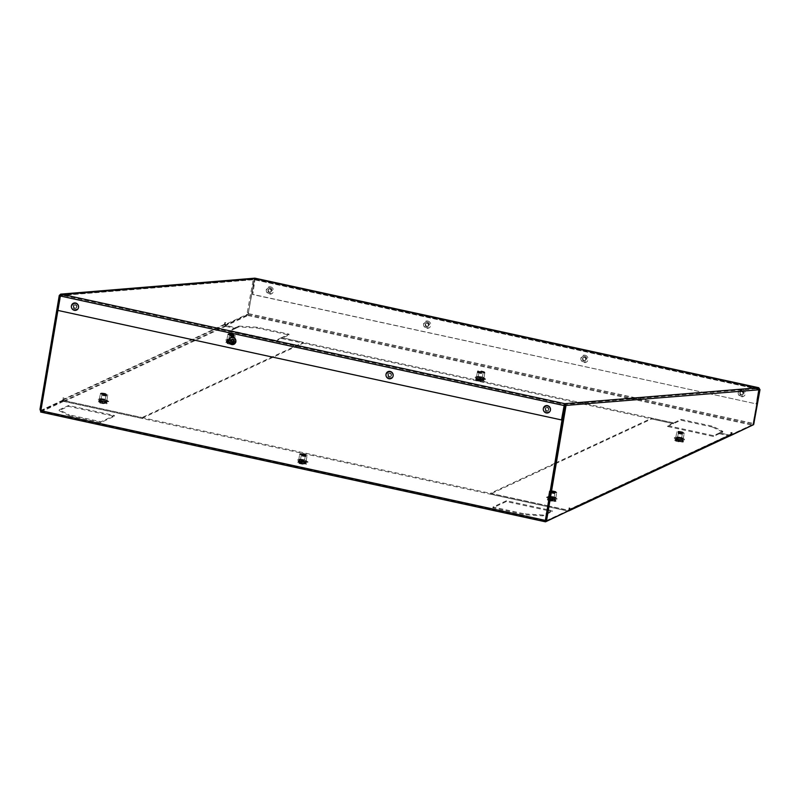 <?xml version="1.0" encoding="UTF-8"?>
<svg xmlns="http://www.w3.org/2000/svg" width="800" height="800" viewBox="0 0 800 800"><rect width="100%" height="100%" fill="white"/><g stroke="black" fill="none" stroke-linecap="round" stroke-linejoin="round"><path stroke-width="0.6" stroke-dasharray="4 3" d="M682.91 441.31A3.97 0.71 -170.4 0 1 678.54 441.1A3.97 0.71 -170.4 0 1 675.23 439.83A3.97 0.71 -170.4 0 1 675.39 439.67A3.97 0.71 -170.4 0 1 679.77 439.88A3.97 0.71 -170.4 0 1 683.07 441.15A3.97 0.71 -170.4 0 1 682.91 441.31M675.53 438.86A3.97 0.71 9.6 0 0 675.37 439.02A3.97 0.71 9.6 0 0 678.67 440.29A3.97 0.71 9.6 0 0 683.05 440.5A3.97 0.71 9.6 0 0 683.21 440.34A3.97 0.71 9.6 0 0 679.9 439.07A3.97 0.71 9.6 0 0 675.53 438.86M555.45 500.68A3.97 0.71 -170.4 0 1 551.07 500.48A3.97 0.71 -170.4 0 1 547.77 499.2A3.97 0.71 -170.4 0 1 547.92 499.05A3.97 0.71 -170.4 0 1 552.3 499.25A3.97 0.71 -170.4 0 1 555.6 500.53A3.97 0.71 -170.4 0 1 555.45 500.68M549.36 499.21A3.97 0.71 9.6 0 0 555.58 499.87A3.97 0.71 9.6 0 0 555.74 499.72A3.97 0.71 9.6 0 0 552.44 498.44A3.97 0.71 9.6 0 0 548.06 498.23A3.97 0.71 9.6 0 0 547.9 498.39A3.97 0.71 9.6 0 0 549.18 499.15M106.5 403.05A3.97 0.71 -170.4 0 1 102.12 402.84A3.97 0.71 -170.4 0 1 98.82 401.57A3.97 0.71 -170.4 0 1 98.98 401.41A3.97 0.71 -170.4 0 1 103.35 401.62A3.97 0.71 -170.4 0 1 106.66 402.89A3.97 0.71 -170.4 0 1 106.5 403.05M99.11 400.6A3.97 0.71 9.6 0 0 98.96 400.76A3.97 0.71 9.6 0 0 102.26 402.03A3.97 0.71 9.6 0 0 106.64 402.24A3.97 0.71 9.6 0 0 106.79 402.08A3.97 0.71 9.6 0 0 103.49 400.81A3.97 0.71 9.6 0 0 99.11 400.6M233.97 343.68A3.97 0.71 -170.4 0 1 229.59 343.47A3.97 0.71 -170.4 0 1 226.29 342.2A3.97 0.71 -170.4 0 1 226.44 342.04A3.97 0.71 -170.4 0 1 230.82 342.25A3.97 0.71 -170.4 0 1 234.12 343.52A3.97 0.71 -170.4 0 1 233.97 343.68M226.58 341.23A3.97 0.71 9.6 0 0 226.43 341.38A3.97 0.71 9.6 0 0 229.73 342.66A3.97 0.71 9.6 0 0 234.1 342.86A3.97 0.71 9.6 0 0 234.26 342.71A3.97 0.71 9.6 0 0 230.96 341.43A3.97 0.71 9.6 0 0 226.58 341.23M73.31 306.3A1.76 1.67 -115 0 0 75.71 308.26A1.76 1.67 -115 0 0 75.98 305.31A1.76 1.67 -115 0 0 73.31 306.3M73.54 306.2A1.76 1.67 -115 0 0 75.94 308.15A1.76 1.67 -115 0 0 76.22 305.21A1.76 1.67 -115 0 0 73.54 306.2A1.76 1.67 -115 0 0 75.94 308.15A1.76 1.67 -115 0 0 76.22 305.21A1.76 1.67 -115 0 0 73.54 306.2M230.61 340.51A1.76 1.67 -115 0 0 233.02 342.47A1.76 1.67 -115 0 0 233.29 339.52A1.76 1.67 -115 0 0 230.61 340.51M230.84 340.41A1.76 1.67 -115 0 0 233.25 342.36A1.76 1.67 -115 0 0 233.52 339.41A1.76 1.67 -115 0 0 230.84 340.41A1.76 1.67 -115 0 0 233.25 342.36A1.76 1.67 -115 0 0 233.52 339.41A1.76 1.67 -115 0 0 230.84 340.41M387.91 374.72A1.76 1.67 -115 0 0 390.32 376.68A1.76 1.67 -115 0 0 390.59 373.73A1.76 1.67 -115 0 0 387.91 374.72M388.15 374.61A1.76 1.67 -115 0 0 390.55 376.57A1.76 1.67 -115 0 0 390.82 373.62A1.76 1.67 -115 0 0 388.15 374.61A1.76 1.67 -115 0 0 390.55 376.57A1.76 1.67 -115 0 0 390.82 373.62A1.76 1.67 -115 0 0 388.15 374.61M545.22 408.93A1.76 1.67 -115 0 0 547.62 410.88A1.76 1.67 -115 0 0 547.89 407.94A1.76 1.67 -115 0 0 545.22 408.93M545.45 408.82A1.76 1.67 -115 0 0 547.85 410.78A1.76 1.67 -115 0 0 548.12 407.83A1.76 1.67 -115 0 0 545.45 408.82A1.76 1.67 -115 0 0 547.85 410.78A1.76 1.67 -115 0 0 548.12 407.83A1.76 1.67 -115 0 0 545.45 408.82M743.43 393.45A1.76 1.67 65 0 1 740.76 394.44A1.76 1.67 65 0 1 741.03 391.49A1.76 1.67 65 0 1 743.43 393.45M743.2 393.55A1.76 1.67 65 0 1 740.53 394.54A1.76 1.67 65 0 1 740.8 391.6A1.76 1.67 65 0 1 743.2 393.55A1.76 1.67 65 0 1 740.53 394.54A1.76 1.67 65 0 1 740.8 391.6A1.76 1.67 65 0 1 743.2 393.55M586.13 359.24A1.76 1.67 65 0 1 583.46 360.23A1.76 1.67 65 0 1 583.73 357.28A1.76 1.67 65 0 1 586.13 359.24M585.9 359.34A1.76 1.67 65 0 1 583.22 360.34A1.76 1.67 65 0 1 583.49 357.39A1.76 1.67 65 0 1 585.9 359.34A1.76 1.67 65 0 1 583.22 360.34A1.76 1.67 65 0 1 583.49 357.39A1.76 1.67 65 0 1 585.9 359.34M428.83 325.03A1.76 1.67 65 0 1 426.15 326.02A1.76 1.67 65 0 1 426.42 323.07A1.76 1.67 65 0 1 428.83 325.03M428.6 325.14A1.76 1.67 65 0 1 425.92 326.13A1.76 1.67 65 0 1 426.19 323.18A1.76 1.67 65 0 1 428.6 325.14A1.76 1.67 65 0 1 425.92 326.13A1.76 1.67 65 0 1 426.19 323.18A1.76 1.67 65 0 1 428.6 325.14M271.53 290.82A1.76 1.67 65 0 1 268.85 291.81A1.76 1.67 65 0 1 269.12 288.87A1.76 1.67 65 0 1 271.53 290.82M271.29 290.93A1.76 1.67 65 0 1 268.62 291.92A1.76 1.67 65 0 1 268.89 288.97A1.76 1.67 65 0 1 271.29 290.93A1.76 1.67 65 0 1 268.62 291.92A1.76 1.67 65 0 1 268.89 288.97A1.76 1.67 65 0 1 271.29 290.93M673.42 423.71L673.56 422.9L651.75 418.16L651.61 418.97L673.42 423.71L667.49 426.47L667.63 425.66L673.56 422.9M730.18 435.74A1.67 1.59 65 0 1 729.2 435.84L719.35 433.7L719.48 432.89L729.34 435.03L568.04 510.16L548.24 505.86M719.35 433.7L713.41 436.46L667.49 426.47M729.2 435.84L567.9 510.98L490.3 494.1L651.61 418.97M548.05 505.82L490.44 493.29L555.28 463.09M555.49 462.99L651.75 418.16M719.48 432.89L713.55 435.65L667.63 425.66M281.41 338.46L281.54 337.65L303.36 342.39L303.22 343.2L281.41 338.46L275.47 341.22L275.61 340.41L281.54 337.65M60.44 295.59L254.05 279.67L253.25 279.5L255.14 278.21L254.98 279.03L758.57 388.54L759.21 389.53L752.87 424.46L753.66 424.63M546.14 520.75L568.39 510.39L569.24 507.9L568.97 509.53L730.27 434.39L731.01 432.55L730.62 434.82L752.87 424.46M40.19 410.72L62.44 400.36L62.82 398.09L63.01 399.49A1.67 1.59 -115 0 0 64.32 401.46L141.92 418.34L142.05 417.53L303.36 342.39M59.26 295.45L253.25 279.5L246.92 314.43L247.71 314.6L225.46 324.97L225.85 322.69L225.11 324.53L63.8 399.67L63.61 398.26L63.23 400.53L40.5 410.79M63.8 399.67A0.84 0.8 -115 0 0 64.46 400.65L225.76 325.52L235.62 327.66L235.48 328.47L225.62 326.33A1.67 1.59 65 0 1 224.32 324.36L225.05 322.52L224.67 324.79L246.92 314.43M40.72 409.47L60.03 295.73M40.79 409.49L40.98 410.89M247.71 314.6L248.45 312.76L247.66 312.59M254.05 279.67L254.99 279.03L254.05 279.67L248.45 312.76M57.92 310.43L61.14 294.16M255.2 278.22L252.78 294.4L756.36 403.91L758.75 387.72M254.99 279.03L758.57 388.54L564.56 404.5L60.98 294.98L60.05 295.63L60.98 294.98L254.98 279.03L252.55 294.51L756.36 403.91M255.04 279.74L758.62 389.25L758.72 387.72M758.62 389.25L756.13 404.02M58.15 310.32L561.73 419.83M565.21 405.48L760 389.7M754.4 422.79L753.61 422.62M225.38 322.91L224.59 322.74M225.85 322.69L225.05 322.52M64.08 398.04L63.29 397.87M63.61 398.26L62.82 398.09M225.46 324.97L224.67 324.79M63.23 400.53L62.44 400.36M225.76 325.52A0.84 0.8 65 0 1 225.11 324.53M64.46 400.65L142.05 417.53M141.92 418.34L303.22 343.2M235.48 328.47L229.55 331.23L275.47 341.22M235.62 327.66L229.69 330.42L275.61 340.41M569.24 507.9L570.03 508.07M568.78 508.12L569.57 508.29M730.54 432.77L731.34 432.94M731.01 432.55L731.8 432.72M569.18 510.56L568.39 510.39M730.27 434.39A0.84 0.8 65 0 1 729.34 435.03M568.04 510.16A0.84 0.8 -115 0 0 568.97 509.53M567.9 510.98A1.67 1.59 -115 0 0 568.44 511M490.3 494.1L490.44 493.29M229.55 331.23L229.69 330.42M713.41 436.46L713.55 435.65M742.97 393.66A1.76 1.67 65 0 1 740.29 394.65A1.76 1.67 65 0 1 740.57 391.71A1.76 1.67 65 0 1 742.97 393.66M585.67 359.45A1.76 1.67 65 0 1 582.99 360.44A1.76 1.67 65 0 1 583.26 357.5A1.76 1.67 65 0 1 585.67 359.45M428.37 325.24A1.76 1.67 65 0 1 425.69 326.24A1.76 1.67 65 0 1 425.96 323.29A1.76 1.67 65 0 1 428.37 325.24M271.06 291.04A1.76 1.67 65 0 1 268.39 292.03A1.76 1.67 65 0 1 268.66 289.08A1.76 1.67 65 0 1 271.06 291.04M478.72 380.48A3.97 0.71 -170.4 0 1 475.91 379.3A3.97 0.71 -170.4 0 1 480.92 379.45A3.97 0.71 -170.4 0 1 483.74 380.63A3.97 0.71 -170.4 0 1 478.72 380.48M478.86 379.66A3.97 0.71 -170.4 0 1 476.04 378.49A3.97 0.71 -170.4 0 1 481.06 378.64A3.97 0.71 -170.4 0 1 483.88 379.81A3.97 0.71 -170.4 0 1 478.86 379.66M722.82 431.33L719.55 432.86L719.41 433.67L722.68 432.14L722.82 431.33L712.74 426.29L681.07 419.4L673.63 422.87L673.49 423.68L680.93 420.21L681.07 419.4M722.68 432.14L712.6 427.1L712.74 426.29M712.6 427.1L680.93 420.21M719.41 433.67L729.78 435.92M729.92 435.86L730.04 435.14L752.89 424.49L759.26 389.39L254.41 279.6L247.91 315.51L225.06 326.16L225.2 325.35L235.69 327.63L235.55 328.44L225.06 326.16M719.55 432.86L730.04 435.14M759.03 389.49L254.18 279.71L248.05 314.7L225.2 325.35M753.06 424.92L759.26 389.39M235.55 328.44L238.82 326.92L257.24 328.07L288.91 334.96L281.47 338.43L673.49 423.68M238.82 326.92L238.95 326.11L235.69 327.63M238.95 326.11L257.38 327.26L289.05 334.15L281.61 337.62L673.63 422.87M281.47 338.43L281.61 337.62M257.24 328.07L257.38 327.26M288.91 334.96L289.05 334.15M73.77 306.09A1.76 1.67 -115 0 0 76.18 308.04A1.76 1.67 -115 0 0 76.45 305.1A1.76 1.67 -115 0 0 73.77 306.09M231.07 340.3A1.76 1.67 -115 0 0 233.48 342.25A1.76 1.67 -115 0 0 233.75 339.31A1.76 1.67 -115 0 0 231.07 340.3M388.38 374.51A1.76 1.67 -115 0 0 390.78 376.46A1.76 1.67 -115 0 0 391.05 373.52A1.76 1.67 -115 0 0 388.38 374.51M545.68 408.72A1.76 1.67 -115 0 0 548.08 410.67A1.76 1.67 -115 0 0 548.36 407.72A1.76 1.67 -115 0 0 545.68 408.72M303.16 462.25A3.97 0.71 -170.4 0 1 305.98 463.42A3.97 0.71 -170.4 0 1 300.96 463.27A3.97 0.71 -170.4 0 1 298.15 462.1A3.97 0.71 -170.4 0 1 303.16 462.25M303.3 461.44A3.97 0.71 -170.4 0 1 306.12 462.61A3.97 0.71 -170.4 0 1 301.1 462.46A3.97 0.71 -170.4 0 1 298.28 461.29A3.97 0.71 -170.4 0 1 303.3 461.44M69.17 415.68L100.84 422.56L114.28 416.3L68.36 406.32L59.09 410.63L69.17 415.68L69.31 414.87L100.98 421.75L114.42 415.49L68.5 405.5L59.23 409.82L69.31 414.87M100.84 422.56L100.98 421.75M59.09 410.63L59.23 409.82M68.36 406.32L68.5 405.5M40.81 411.22L545.66 521.01L40.81 411.22L60.18 295.66M60.38 295.86L564.17 405.42L60.59 295.91M60.41 295.71L564.19 405.27M40.85 411.21L63.71 400.57L548.04 505.9M40.72 412.02L63.57 401.38L63.71 400.57M568.46 510.9L546.2 520.77M547.45 510.5L552.22 511.54L542.95 515.86L524.53 514.7L524.67 513.89L543.09 515.05L546.78 513.33M547.27 510.47L506.3 501.56L492.86 507.82L524.53 514.7M63.57 401.38L568.41 511.17M546.99 513.23L552.36 510.73L547.59 509.69M547.41 509.65L506.44 500.74L492.99 507.01L524.67 513.89M548.22 505.94L568.55 510.36M114.28 416.3L114.42 415.49M542.95 515.86L543.09 515.05M552.22 511.54L552.36 510.73M492.86 507.82L492.99 507.01M506.3 501.56L506.44 500.74M478.03 371.4A3.58 0.64 9.6 0 0 482.12 372.42A3.58 0.64 9.6 0 0 484.75 372.17A3.58 0.64 9.6 0 0 484.43 371.9A3.58 0.64 9.6 0 0 480.71 370.92A3.58 0.64 9.6 0 0 477.73 370.99A3.58 0.64 9.6 0 0 478.03 371.4M477.81 371.7A3.76 0.67 9.6 0 0 481.92 372.76A3.76 0.67 9.6 0 0 484.89 372.59A3.76 0.67 9.6 0 0 484.88 372.52A3.76 0.67 9.6 0 0 484.54 372.23A3.76 0.67 9.6 0 0 480.62 371.2A3.76 0.67 9.6 0 0 477.5 371.27A3.76 0.67 9.6 0 0 477.46 371.34A3.76 0.67 9.6 0 0 477.81 371.7M483.47 371.82L478.78 371.32L483.47 371.82M483 372.23L479.13 371.74L483 372.23M482.2 376.94L478.33 376.45L482.2 376.94M483.58 378.52A3.88 0.7 9.6 0 0 479.77 377.49A3.88 0.7 9.6 0 0 476.41 377.47A3.88 0.7 9.6 0 0 476.64 377.98A3.88 0.7 9.6 0 0 481.29 379.11A3.88 0.7 9.6 0 0 483.87 378.73A3.88 0.7 9.6 0 0 483.58 378.52M482.73 378.45A2.93 0.52 9.6 0 0 479.53 377.63A2.93 0.52 9.6 0 0 477.23 377.76A2.93 0.52 9.6 0 0 477.49 378.04A2.93 0.52 9.6 0 0 480.69 378.86A2.93 0.52 9.6 0 0 483 378.74A2.93 0.52 9.6 0 0 482.73 378.45M482.35 380.7A2.93 0.52 9.6 0 0 479.15 379.87A2.93 0.52 9.6 0 0 476.85 380A2.93 0.52 9.6 0 0 477.11 380.29A2.93 0.52 9.6 0 0 480.31 381.11A2.93 0.52 9.6 0 0 482.62 380.98A2.93 0.52 9.6 0 0 482.35 380.7M476.49 379.5A3.76 0.67 9.6 0 0 480.6 380.55A3.76 0.67 9.6 0 0 483.57 380.39A3.76 0.67 9.6 0 0 483.53 380.26A3.76 0.67 9.6 0 0 483.23 380.02A3.76 0.67 9.6 0 0 479.45 379.01A3.76 0.67 9.6 0 0 476.23 379.02A3.76 0.67 9.6 0 0 476.15 379.13A3.76 0.67 9.6 0 0 476.49 379.5M475.69 380.17A4.52 0.81 9.6 0 0 481.02 381.49A4.52 0.81 9.6 0 0 484.14 381.09A4.52 0.81 9.6 0 0 483.78 380.81A4.52 0.81 9.6 0 0 479.24 379.59A4.52 0.81 9.6 0 0 475.38 379.6A4.52 0.81 9.6 0 0 475.69 380.17M476.72 378.12A3.76 0.67 9.6 0 0 480.83 379.17A3.76 0.67 9.6 0 0 483.8 379.01A3.76 0.67 9.6 0 0 483.46 378.64A3.76 0.67 9.6 0 0 479.35 377.59A3.76 0.67 9.6 0 0 476.38 377.75A3.76 0.67 9.6 0 0 476.72 378.12M475.52 377.8A5.15 0.92 9.6 0 0 481.59 379.29A5.15 0.92 9.6 0 0 485.14 378.83A5.15 0.92 9.6 0 0 485.02 378.71A5.15 0.92 9.6 0 0 484.73 378.52A5.15 0.92 9.6 0 0 479.86 377.18A5.15 0.92 9.6 0 0 475.32 377.07A5.15 0.92 9.6 0 0 475.17 377.15A5.15 0.92 9.6 0 0 475.52 377.8M476.9 377.06A3.76 0.67 9.6 0 0 481.01 378.12A3.76 0.67 9.6 0 0 483.98 377.95A3.76 0.67 9.6 0 0 483.85 377.73A3.76 0.67 9.6 0 0 483.64 377.59A3.76 0.67 9.6 0 0 480.07 376.61A3.76 0.67 9.6 0 0 476.75 376.53A3.76 0.67 9.6 0 0 476.56 376.7A3.76 0.67 9.6 0 0 476.9 377.06M477.66 372.55A3.76 0.67 9.6 0 0 481.77 373.61A3.76 0.67 9.6 0 0 484.74 373.44A3.76 0.67 9.6 0 0 484.63 373.24A3.76 0.67 9.6 0 0 484.4 373.08A3.76 0.67 9.6 0 0 480.8 372.09A3.76 0.67 9.6 0 0 477.49 372.03A3.76 0.67 9.6 0 0 477.32 372.19A3.76 0.67 9.6 0 0 477.66 372.55M477.85 372.44A3.58 0.64 9.6 0 0 481.27 373.38A3.58 0.64 9.6 0 0 484.41 373.44A3.58 0.64 9.6 0 0 484.47 373.09A3.58 0.64 9.6 0 0 484.25 372.94A3.58 0.64 9.6 0 0 480.83 372.01A3.58 0.64 9.6 0 0 477.69 371.95A3.58 0.64 9.6 0 0 477.63 372.29A3.58 0.64 9.6 0 0 477.85 372.44M477.7 372.31A3.76 0.67 9.6 0 0 481.31 373.29A3.76 0.67 9.6 0 0 484.61 373.36A3.76 0.67 9.6 0 0 484.78 373.2A3.76 0.67 9.6 0 0 484.44 372.84A3.76 0.67 9.6 0 0 480.33 371.78A3.76 0.67 9.6 0 0 477.36 371.94A3.76 0.67 9.6 0 0 477.47 372.15A3.76 0.67 9.6 0 0 477.7 372.31M270 287.78A2.93 2.79 65 0 1 272.29 291.22A2.93 2.79 65 0 1 269.04 293.46A2.93 2.79 65 0 1 266.74 290.02A2.93 2.79 65 0 1 270 287.78M270.48 286.81A3.76 3.58 65 0 1 273.43 291.23A3.76 3.58 65 0 1 269.25 294.11A3.76 3.58 65 0 1 266.3 289.68A3.76 3.58 65 0 1 270.48 286.81M271.1 290.96A1.67 1.59 -115 0 0 268.81 289.1A1.67 1.59 -115 0 0 268.55 291.91A1.67 1.59 -115 0 0 271.1 290.96M268.28 290.11A1.67 1.59 65 0 1 270.83 289.17A1.67 1.59 65 0 1 270.57 291.97A1.67 1.59 65 0 1 268.28 290.11M427.3 321.99A2.93 2.79 65 0 1 429.59 325.43A2.93 2.79 65 0 1 426.34 327.67A2.93 2.79 65 0 1 424.05 324.23A2.93 2.79 65 0 1 427.3 321.99M427.78 321.02A3.76 3.58 65 0 1 430.73 325.44A3.76 3.58 65 0 1 426.55 328.32A3.76 3.58 65 0 1 423.6 323.89A3.76 3.58 65 0 1 427.78 321.02M428.4 325.17A1.67 1.59 -115 0 0 426.11 323.31A1.67 1.59 -115 0 0 425.85 326.12A1.67 1.59 -115 0 0 428.4 325.17M425.58 324.32A1.67 1.59 65 0 1 428.13 323.38A1.67 1.59 65 0 1 427.87 326.18A1.67 1.59 65 0 1 425.58 324.32M584.6 356.2A2.93 2.79 65 0 1 586.89 359.64A2.93 2.79 65 0 1 583.64 361.88A2.93 2.79 65 0 1 581.35 358.43A2.93 2.79 65 0 1 584.6 356.2M585.09 355.22A3.76 3.58 65 0 1 588.03 359.65A3.76 3.58 65 0 1 583.85 362.53A3.76 3.58 65 0 1 580.91 358.1A3.76 3.58 65 0 1 585.09 355.22M585.7 359.38A1.67 1.59 -115 0 0 583.41 357.52A1.67 1.59 -115 0 0 583.16 360.33A1.67 1.59 -115 0 0 585.7 359.38M582.88 358.53A1.67 1.59 65 0 1 585.43 357.59A1.67 1.59 65 0 1 585.17 360.39A1.67 1.59 65 0 1 582.88 358.53M741.9 390.41A2.93 2.79 65 0 1 744.19 393.85A2.93 2.79 65 0 1 740.94 396.09A2.93 2.79 65 0 1 738.65 392.64A2.93 2.79 65 0 1 741.9 390.41M742.39 389.43A3.76 3.58 65 0 1 745.33 393.86A3.76 3.58 65 0 1 741.15 396.73A3.76 3.58 65 0 1 738.21 392.31A3.76 3.58 65 0 1 742.39 389.43M743.01 393.59A1.67 1.59 -115 0 0 740.72 391.73A1.67 1.59 -115 0 0 740.46 394.53A1.67 1.59 -115 0 0 743.01 393.59M740.19 392.74A1.67 1.59 65 0 1 742.74 391.8A1.67 1.59 65 0 1 742.48 394.6A1.67 1.59 65 0 1 740.19 392.74M75.8 303.66A2.93 2.79 -115 0 0 72.55 305.9A2.93 2.79 -115 0 0 74.84 309.34A2.93 2.79 -115 0 0 78.09 307.11A2.93 2.79 -115 0 0 75.8 303.66M73.74 306.16A1.67 1.59 65 0 1 76.28 305.22A1.67 1.59 65 0 1 76.03 308.02A1.67 1.59 65 0 1 73.74 306.16M76.56 307.01A1.67 1.59 -115 0 0 74.27 305.15A1.67 1.59 -115 0 0 74.01 307.95A1.67 1.59 -115 0 0 76.56 307.01M233.1 337.87A2.93 2.79 -115 0 0 229.85 340.11A2.93 2.79 -115 0 0 232.14 343.55A2.93 2.79 -115 0 0 235.39 341.32A2.93 2.79 -115 0 0 233.1 337.87M231.04 340.37A1.67 1.59 65 0 1 233.59 339.42A1.67 1.59 65 0 1 233.33 342.23A1.67 1.59 65 0 1 231.04 340.37M233.86 341.22A1.67 1.59 -115 0 0 231.57 339.36A1.67 1.59 -115 0 0 231.31 342.16A1.67 1.59 -115 0 0 233.86 341.22M390.4 372.08A2.93 2.79 -115 0 0 387.15 374.32A2.93 2.79 -115 0 0 389.44 377.76A2.93 2.79 -115 0 0 392.7 375.52A2.93 2.79 -115 0 0 390.4 372.08M388.34 374.58A1.67 1.59 65 0 1 390.89 373.63A1.67 1.59 65 0 1 390.63 376.44A1.67 1.59 65 0 1 388.34 374.58M391.16 375.43A1.67 1.59 -115 0 0 388.87 373.57A1.67 1.59 -115 0 0 388.61 376.37A1.67 1.59 -115 0 0 391.16 375.43M547.71 406.29A2.93 2.79 -115 0 0 544.46 408.53A2.93 2.79 -115 0 0 546.75 411.97A2.93 2.79 -115 0 0 550 409.73A2.93 2.79 -115 0 0 547.71 406.29M545.64 408.79A1.67 1.59 65 0 1 548.19 407.84A1.67 1.59 65 0 1 547.93 410.65A1.67 1.59 65 0 1 545.64 408.79M548.46 409.64A1.67 1.59 -115 0 0 546.17 407.78A1.67 1.59 -115 0 0 545.91 410.58A1.67 1.59 -115 0 0 548.46 409.64M304.02 453.9A3.58 0.64 9.6 0 0 299.97 453.79A3.58 0.64 9.6 0 0 302.91 455A3.58 0.64 9.6 0 0 306.99 454.97A3.58 0.64 9.6 0 0 304.02 453.9M304 454.18A3.76 0.67 9.6 0 0 299.74 454.07A3.76 0.67 9.6 0 0 299.71 454.13A3.76 0.67 9.6 0 0 302.83 455.34A3.76 0.67 9.6 0 0 307.13 455.39A3.76 0.67 9.6 0 0 307.12 455.32A3.76 0.67 9.6 0 0 304 454.18M303.08 454.83L305.89 454.94L303.86 454.06L301.02 454.12L303.08 454.83M303.08 455.2L305.42 455.23L303.71 454.57L301.37 454.54L303.08 455.2M302.28 459.91L304.63 459.94L300.63 459.18L302.28 459.91M301.75 461.64A3.88 0.7 9.6 0 0 306.11 461.53A3.88 0.7 9.6 0 0 302.96 460.45A3.88 0.7 9.6 0 0 298.65 460.27A3.88 0.7 9.6 0 0 301.75 461.64M301.9 461.5A2.93 0.52 9.6 0 0 305.24 461.54A2.93 0.52 9.6 0 0 302.81 460.6A2.93 0.52 9.6 0 0 299.47 460.56A2.93 0.52 9.6 0 0 301.9 461.5M301.52 463.74A2.93 0.52 9.6 0 0 304.86 463.78A2.93 0.52 9.6 0 0 302.43 462.84A2.93 0.52 9.6 0 0 299.09 462.8A2.93 0.52 9.6 0 0 301.52 463.74M302.68 461.98A3.76 0.67 9.6 0 0 298.47 461.82A3.76 0.67 9.6 0 0 298.39 461.93A3.76 0.67 9.6 0 0 301.51 463.14A3.76 0.67 9.6 0 0 305.81 463.19A3.76 0.67 9.6 0 0 305.77 463.05A3.76 0.67 9.6 0 0 302.68 461.98M302.68 462.59A4.52 0.81 9.6 0 0 297.62 462.4A4.52 0.81 9.6 0 0 301.27 463.98A4.52 0.81 9.6 0 0 306.38 463.88A4.52 0.81 9.6 0 0 302.68 462.59M302.92 460.6A3.76 0.67 9.6 0 0 298.62 460.55A3.76 0.67 9.6 0 0 301.75 461.76A3.76 0.67 9.6 0 0 306.04 461.81A3.76 0.67 9.6 0 0 302.92 460.6M303.17 460.16A5.15 0.92 9.6 0 0 297.57 459.87A5.15 0.92 9.6 0 0 297.41 459.94A5.15 0.92 9.6 0 0 301.57 461.75A5.15 0.92 9.6 0 0 307.39 461.63A5.15 0.92 9.6 0 0 307.26 461.51A5.15 0.92 9.6 0 0 303.17 460.16M303.09 459.55A3.76 0.67 9.6 0 0 299 459.33A3.76 0.67 9.6 0 0 298.8 459.5A3.76 0.67 9.6 0 0 301.92 460.7A3.76 0.67 9.6 0 0 306.22 460.75A3.76 0.67 9.6 0 0 306.09 460.53A3.76 0.67 9.6 0 0 303.09 459.55M303.86 455.03A3.76 0.67 9.6 0 0 299.73 454.83A3.76 0.67 9.6 0 0 299.56 454.99A3.76 0.67 9.6 0 0 302.69 456.19A3.76 0.67 9.6 0 0 306.98 456.24A3.76 0.67 9.6 0 0 306.87 456.04A3.76 0.67 9.6 0 0 303.86 455.03M303.85 454.94A3.58 0.64 9.6 0 0 299.93 454.75A3.58 0.64 9.6 0 0 299.87 455.09A3.58 0.64 9.6 0 0 302.74 456.04A3.58 0.64 9.6 0 0 306.65 456.24A3.58 0.64 9.6 0 0 306.71 455.89A3.58 0.64 9.6 0 0 303.85 454.94M303.9 454.79A3.76 0.67 9.6 0 0 299.6 454.74A3.76 0.67 9.6 0 0 299.71 454.95A3.76 0.67 9.6 0 0 302.73 455.95A3.76 0.67 9.6 0 0 306.85 456.16A3.76 0.67 9.6 0 0 307.02 456A3.76 0.67 9.6 0 0 303.9 454.79M232.17 333.99A3.58 0.64 9.6 0 0 228.12 333.88A3.58 0.64 9.6 0 0 231.06 335.09A3.58 0.64 9.6 0 0 235.13 335.07A3.58 0.64 9.6 0 0 232.17 333.99M232.14 334.28A3.76 0.67 9.6 0 0 227.88 334.16A3.76 0.67 9.6 0 0 227.85 334.23A3.76 0.67 9.6 0 0 230.97 335.44A3.76 0.67 9.6 0 0 235.27 335.49A3.76 0.67 9.6 0 0 235.26 335.41A3.76 0.67 9.6 0 0 232.14 334.28M231.22 334.93L234.03 335.03L232 334.16L229.17 334.21L231.22 334.93M231.22 335.3L233.57 335.32L229.51 334.64L231.22 335.3M230.42 340.01L232.77 340.04L228.78 339.28L230.42 340.01M229.89 341.74A3.88 0.7 9.6 0 0 234.25 341.62A3.88 0.7 9.6 0 0 231.1 340.55A3.88 0.7 9.6 0 0 226.79 340.36A3.88 0.7 9.6 0 0 229.89 341.74M230.04 341.6A2.93 0.52 9.6 0 0 233.38 341.63A2.93 0.52 9.6 0 0 230.95 340.69A2.93 0.52 9.6 0 0 227.61 340.66A2.93 0.52 9.6 0 0 230.04 341.6M229.66 343.84A2.93 0.52 9.6 0 0 233 343.87A2.93 0.52 9.6 0 0 230.57 342.93A2.93 0.52 9.6 0 0 227.23 342.9A2.93 0.52 9.6 0 0 229.66 343.84M230.82 342.08A3.76 0.67 9.6 0 0 226.61 341.92A3.76 0.67 9.6 0 0 226.53 342.03A3.76 0.67 9.6 0 0 229.66 343.24A3.76 0.67 9.6 0 0 233.95 343.28A3.76 0.67 9.6 0 0 233.91 343.15A3.76 0.67 9.6 0 0 230.82 342.08M230.82 342.69A4.52 0.81 9.6 0 0 225.76 342.5A4.52 0.81 9.6 0 0 229.42 344.08A4.52 0.81 9.6 0 0 234.52 343.98A4.52 0.81 9.6 0 0 230.82 342.69M231.06 340.7A3.76 0.67 9.6 0 0 226.76 340.65A3.76 0.67 9.6 0 0 229.89 341.86A3.76 0.67 9.6 0 0 234.18 341.9A3.76 0.67 9.6 0 0 231.06 340.7M231.31 340.26A5.15 0.92 9.6 0 0 225.71 339.96A5.15 0.92 9.6 0 0 225.55 340.04A5.15 0.92 9.6 0 0 229.71 341.84A5.15 0.92 9.6 0 0 235.53 341.73A5.15 0.92 9.6 0 0 235.41 341.6A5.15 0.92 9.6 0 0 231.31 340.26M231.24 339.64A3.76 0.67 9.6 0 0 227.14 339.43A3.76 0.67 9.6 0 0 226.94 339.59A3.76 0.67 9.6 0 0 230.07 340.8A3.76 0.67 9.6 0 0 234.36 340.85A3.76 0.67 9.6 0 0 234.23 340.63A3.76 0.67 9.6 0 0 231.24 339.64M232 335.13A3.76 0.67 9.6 0 0 227.88 334.93A3.76 0.67 9.6 0 0 227.7 335.08A3.76 0.67 9.6 0 0 230.83 336.29A3.76 0.67 9.6 0 0 235.13 336.34A3.76 0.67 9.6 0 0 235.02 336.13A3.76 0.67 9.6 0 0 232 335.13M231.99 335.04A3.58 0.64 9.6 0 0 228.07 334.84A3.58 0.64 9.6 0 0 228.01 335.19A3.58 0.64 9.6 0 0 230.88 336.14A3.58 0.64 9.6 0 0 234.8 336.34A3.58 0.64 9.6 0 0 234.86 335.99A3.58 0.64 9.6 0 0 231.99 335.04M232.04 334.89A3.76 0.67 9.6 0 0 227.74 334.84A3.76 0.67 9.6 0 0 227.86 335.05A3.76 0.67 9.6 0 0 230.87 336.05A3.76 0.67 9.6 0 0 234.99 336.25A3.76 0.67 9.6 0 0 235.17 336.1A3.76 0.67 9.6 0 0 232.04 334.89M104.7 393.36A3.58 0.64 9.6 0 0 100.65 393.26A3.58 0.64 9.6 0 0 103.59 394.47A3.58 0.64 9.6 0 0 107.66 394.44A3.58 0.64 9.6 0 0 104.7 393.36M104.68 393.65A3.76 0.67 9.6 0 0 100.41 393.54A3.76 0.67 9.6 0 0 100.38 393.6A3.76 0.67 9.6 0 0 103.51 394.81A3.76 0.67 9.6 0 0 107.8 394.86A3.76 0.67 9.6 0 0 107.79 394.79A3.76 0.67 9.6 0 0 104.68 393.65M103.76 394.3L106.56 394.41L104.53 393.53L101.7 393.59L103.76 394.3M103.75 394.67L106.1 394.7L102.04 394.01L103.75 394.67M102.95 399.38L105.3 399.41L101.31 398.65L102.95 399.38M102.43 401.11A3.88 0.7 9.6 0 0 106.78 401A3.88 0.7 9.6 0 0 103.63 399.92A3.88 0.7 9.6 0 0 99.33 399.73A3.88 0.7 9.6 0 0 102.43 401.11M102.57 400.97A2.93 0.52 9.6 0 0 105.91 401.01A2.93 0.52 9.6 0 0 103.48 400.07A2.93 0.52 9.6 0 0 100.14 400.03A2.93 0.52 9.6 0 0 102.57 400.97M102.19 403.21A2.93 0.52 9.6 0 0 105.54 403.25A2.93 0.52 9.6 0 0 103.1 402.31A2.93 0.52 9.6 0 0 99.76 402.27A2.93 0.52 9.6 0 0 102.19 403.21M103.36 401.45A3.76 0.67 9.6 0 0 99.14 401.29A3.76 0.67 9.6 0 0 99.06 401.4A3.76 0.67 9.6 0 0 102.19 402.61A3.76 0.67 9.6 0 0 106.48 402.66A3.76 0.67 9.6 0 0 106.44 402.52A3.76 0.67 9.6 0 0 103.36 401.45M103.35 402.06A4.52 0.81 9.6 0 0 98.3 401.87A4.52 0.81 9.6 0 0 101.95 403.45A4.52 0.81 9.6 0 0 107.05 403.35A4.52 0.81 9.6 0 0 103.35 402.06M103.59 400.07A3.76 0.67 9.6 0 0 99.3 400.02A3.76 0.67 9.6 0 0 102.42 401.23A3.76 0.67 9.6 0 0 106.72 401.28A3.76 0.67 9.6 0 0 103.59 400.07M103.84 399.63A5.15 0.92 9.6 0 0 98.24 399.34A5.15 0.92 9.6 0 0 98.08 399.41A5.15 0.92 9.6 0 0 102.24 401.22A5.15 0.92 9.6 0 0 108.06 401.1A5.15 0.92 9.6 0 0 107.94 400.98A5.15 0.92 9.6 0 0 103.84 399.63M103.77 399.01A3.76 0.67 9.6 0 0 99.67 398.8A3.76 0.67 9.6 0 0 99.47 398.97A3.76 0.67 9.6 0 0 102.6 400.17A3.76 0.67 9.6 0 0 106.9 400.22A3.76 0.67 9.6 0 0 106.76 400A3.76 0.67 9.6 0 0 103.77 399.01M104.53 394.5A3.76 0.67 9.6 0 0 100.41 394.3A3.76 0.67 9.6 0 0 100.24 394.46A3.76 0.67 9.6 0 0 103.36 395.66A3.76 0.67 9.6 0 0 107.66 395.71A3.76 0.67 9.6 0 0 107.55 395.51A3.76 0.67 9.6 0 0 104.53 394.5M104.52 394.41A3.58 0.64 9.6 0 0 100.61 394.22A3.58 0.64 9.6 0 0 100.55 394.56A3.58 0.64 9.6 0 0 103.41 395.51A3.58 0.64 9.6 0 0 107.33 395.71A3.58 0.64 9.6 0 0 107.39 395.36A3.58 0.64 9.6 0 0 104.52 394.41M104.57 394.26A3.76 0.67 9.6 0 0 100.28 394.21A3.76 0.67 9.6 0 0 100.39 394.42A3.76 0.67 9.6 0 0 103.4 395.42A3.76 0.67 9.6 0 0 107.53 395.63A3.76 0.67 9.6 0 0 107.7 395.47A3.76 0.67 9.6 0 0 104.57 394.26M550.64 491.62A3.58 0.64 9.6 0 0 551.68 491.91A3.58 0.64 9.6 0 0 556.61 492.07A3.58 0.64 9.6 0 0 554.5 491.18A3.58 0.64 9.6 0 0 550.8 490.68M550.62 490.68A3.58 0.64 9.6 0 0 549.6 490.89A3.58 0.64 9.6 0 0 550.47 491.55M550.58 491.98A3.76 0.67 9.6 0 0 551.55 492.25A3.76 0.67 9.6 0 0 556.75 492.49A3.76 0.67 9.6 0 0 556.74 492.42A3.76 0.67 9.6 0 0 554.52 491.48A3.76 0.67 9.6 0 0 549.36 491.17A3.76 0.67 9.6 0 0 549.33 491.24A3.76 0.67 9.6 0 0 550.41 491.92M550.7 491.28L555.51 492.04L550.75 491.02M552.21 492.2L555.04 492.33L550.99 491.64L552.21 492.2M551.41 496.91L554.25 497.04L550.26 496.28L551.41 496.91M550.44 498.55A3.88 0.7 9.6 0 0 554.37 499.09A3.88 0.7 9.6 0 0 555.73 498.63A3.88 0.7 9.6 0 0 553.5 497.75A3.88 0.7 9.6 0 0 548.27 497.37A3.88 0.7 9.6 0 0 550.44 498.55M550.82 498.45A2.93 0.52 9.6 0 0 554.86 498.64A2.93 0.52 9.6 0 0 553.13 497.85A2.93 0.52 9.6 0 0 549.09 497.66A2.93 0.52 9.6 0 0 550.82 498.45M550.44 500.69A2.93 0.52 9.6 0 0 554.48 500.88A2.93 0.52 9.6 0 0 552.75 500.09A2.93 0.52 9.6 0 0 548.71 499.9A2.93 0.52 9.6 0 0 550.44 500.69M553.2 499.28A3.76 0.67 9.6 0 0 548.09 498.92A3.76 0.67 9.6 0 0 548.01 499.03A3.76 0.67 9.6 0 0 550.23 500.05A3.76 0.67 9.6 0 0 555.43 500.29A3.76 0.67 9.6 0 0 555.39 500.16A3.76 0.67 9.6 0 0 553.2 499.28M553.38 499.93A4.52 0.81 9.6 0 0 547.24 499.51A4.52 0.81 9.6 0 0 549.81 500.85A4.52 0.81 9.6 0 0 554.31 501.49A4.52 0.81 9.6 0 0 556 500.99A4.52 0.81 9.6 0 0 553.38 499.93M553.44 497.9A3.76 0.67 9.6 0 0 548.24 497.65A3.76 0.67 9.6 0 0 550.47 498.67A3.76 0.67 9.6 0 0 555.66 498.91A3.76 0.67 9.6 0 0 553.44 497.9M549.49 498.46A5.15 0.92 9.6 0 0 549.96 498.58A5.15 0.92 9.6 0 0 555.09 499.3A5.15 0.92 9.6 0 0 557.01 498.73A5.15 0.92 9.6 0 0 556.88 498.61A5.15 0.92 9.6 0 0 554.02 497.53A5.15 0.92 9.6 0 0 547.19 496.97A5.15 0.92 9.6 0 0 547.03 497.05A5.15 0.92 9.6 0 0 549.31 498.41M549.68 497.34A3.76 0.67 9.6 0 0 550.65 497.61A3.76 0.67 9.6 0 0 555.84 497.85A3.76 0.67 9.6 0 0 555.71 497.63A3.76 0.67 9.6 0 0 553.61 496.84A3.76 0.67 9.6 0 0 548.62 496.43A3.76 0.67 9.6 0 0 548.42 496.6A3.76 0.67 9.6 0 0 549.5 497.28M550.44 492.83A3.76 0.67 9.6 0 0 551.41 493.1A3.76 0.67 9.6 0 0 556.6 493.34A3.76 0.67 9.6 0 0 556.49 493.14A3.76 0.67 9.6 0 0 554.38 492.33A3.76 0.67 9.6 0 0 549.35 491.93A3.76 0.67 9.6 0 0 549.18 492.09A3.76 0.67 9.6 0 0 550.26 492.77M550.47 492.66A3.58 0.64 9.6 0 0 551.5 492.96A3.58 0.64 9.6 0 0 556.28 493.34A3.58 0.64 9.6 0 0 556.33 493A3.58 0.64 9.6 0 0 554.32 492.23A3.58 0.64 9.6 0 0 549.55 491.85A3.58 0.64 9.6 0 0 549.49 492.19A3.58 0.64 9.6 0 0 550.29 492.6M550.48 492.59A3.76 0.67 9.6 0 0 551.45 492.86A3.76 0.67 9.6 0 0 556.47 493.26A3.76 0.67 9.6 0 0 556.64 493.1A3.76 0.67 9.6 0 0 554.42 492.09A3.76 0.67 9.6 0 0 549.22 491.85A3.76 0.67 9.6 0 0 549.33 492.05A3.76 0.67 9.6 0 0 550.3 492.53M681.97 431.81A3.58 0.64 9.6 0 0 677.06 431.52A3.58 0.64 9.6 0 0 679.15 432.54A3.58 0.64 9.6 0 0 684.07 432.7A3.58 0.64 9.6 0 0 681.97 431.81M681.99 432.11A3.76 0.67 9.6 0 0 676.83 431.8A3.76 0.67 9.6 0 0 676.79 431.86A3.76 0.67 9.6 0 0 679.02 432.88A3.76 0.67 9.6 0 0 684.22 433.12A3.76 0.67 9.6 0 0 684.21 433.05A3.76 0.67 9.6 0 0 681.99 432.11M679.57 432.43L682.98 432.67L681.55 431.92L678.11 431.84L679.57 432.43M679.67 432.82L682.51 432.96L679.67 432.82M678.88 437.53L681.71 437.67L677.72 436.91L678.88 437.53M677.91 439.17A3.88 0.7 9.6 0 0 681.84 439.72A3.88 0.7 9.6 0 0 683.2 439.26A3.88 0.7 9.6 0 0 680.97 438.38A3.88 0.7 9.6 0 0 675.74 437.99A3.88 0.7 9.6 0 0 677.91 439.17M678.29 439.08A2.93 0.52 9.6 0 0 682.33 439.27A2.93 0.52 9.6 0 0 680.6 438.48A2.93 0.52 9.6 0 0 676.56 438.29A2.93 0.52 9.6 0 0 678.29 439.08M677.91 441.32A2.93 0.52 9.6 0 0 681.95 441.51A2.93 0.52 9.6 0 0 680.22 440.72A2.93 0.52 9.6 0 0 676.18 440.53A2.93 0.52 9.6 0 0 677.91 441.32M680.67 439.9A3.76 0.67 9.6 0 0 675.56 439.55A3.76 0.67 9.6 0 0 675.47 439.66A3.76 0.67 9.6 0 0 677.7 440.67A3.76 0.67 9.6 0 0 682.9 440.92A3.76 0.67 9.6 0 0 682.86 440.78A3.76 0.67 9.6 0 0 680.67 439.9M680.84 440.56A4.52 0.81 9.6 0 0 674.71 440.13A4.52 0.81 9.6 0 0 677.28 441.48A4.52 0.81 9.6 0 0 681.78 442.11A4.52 0.81 9.6 0 0 683.47 441.61A4.52 0.81 9.6 0 0 680.84 440.56M680.9 438.52A3.76 0.67 9.6 0 0 675.71 438.28A3.76 0.67 9.6 0 0 677.93 439.29A3.76 0.67 9.6 0 0 683.13 439.54A3.76 0.67 9.6 0 0 680.9 438.52M681.49 438.16A5.15 0.92 9.6 0 0 674.65 437.6A5.15 0.92 9.6 0 0 674.5 437.67A5.15 0.92 9.6 0 0 677.43 439.21A5.15 0.92 9.6 0 0 682.55 439.93A5.15 0.92 9.6 0 0 684.47 439.36A5.15 0.92 9.6 0 0 684.35 439.24A5.15 0.92 9.6 0 0 681.49 438.16M681.08 437.47A3.76 0.67 9.6 0 0 676.08 437.06A3.76 0.67 9.6 0 0 675.89 437.23A3.76 0.67 9.6 0 0 678.11 438.24A3.76 0.67 9.6 0 0 683.31 438.48A3.76 0.67 9.6 0 0 683.18 438.26A3.76 0.67 9.6 0 0 681.08 437.47M681.84 432.96A3.76 0.67 9.6 0 0 676.82 432.56A3.76 0.67 9.6 0 0 676.65 432.72A3.76 0.67 9.6 0 0 678.88 433.73A3.76 0.67 9.6 0 0 684.07 433.97A3.76 0.67 9.6 0 0 683.96 433.77A3.76 0.67 9.6 0 0 681.84 432.96M681.79 432.86A3.58 0.64 9.6 0 0 677.02 432.48A3.58 0.64 9.6 0 0 676.96 432.82A3.58 0.64 9.6 0 0 678.97 433.59A3.58 0.64 9.6 0 0 683.74 433.97A3.58 0.64 9.6 0 0 683.8 433.62A3.58 0.64 9.6 0 0 681.79 432.86M681.89 432.72A3.76 0.67 9.6 0 0 676.69 432.47A3.76 0.67 9.6 0 0 676.8 432.68A3.76 0.67 9.6 0 0 678.92 433.48A3.76 0.67 9.6 0 0 683.94 433.89A3.76 0.67 9.6 0 0 684.11 433.73A3.76 0.67 9.6 0 0 681.89 432.72M224.32 324.36L63.01 399.49M255.28 279.63L758.86 389.14M64.32 401.46L225.62 326.33M248.42 313.78L753.26 423.57M248.65 313.68L753.49 423.47M247.91 315.51L752.76 425.3M248.05 314.7L752.89 424.49M545.61 520.3L40.76 410.51M475.57 378.03A5.05 0.91 9.6 0 0 482.18 379.56A5.05 0.91 9.6 0 0 484.61 378.74A5.05 0.91 9.6 0 0 478 377.21A5.05 0.91 9.6 0 0 475.57 378.03M303.12 460.4A5.05 0.91 9.6 0 0 297.41 460.23A5.05 0.91 9.6 0 0 301.55 461.96A5.05 0.91 9.6 0 0 307.25 462.13A5.05 0.91 9.6 0 0 303.12 460.4M231.26 340.5A5.05 0.91 9.6 0 0 225.55 340.33A5.05 0.91 9.6 0 0 229.69 342.05A5.05 0.91 9.6 0 0 235.39 342.23A5.05 0.91 9.6 0 0 231.26 340.5M103.79 399.87A5.05 0.91 9.6 0 0 98.09 399.7A5.05 0.91 9.6 0 0 102.22 401.43A5.05 0.91 9.6 0 0 107.92 401.6A5.05 0.91 9.6 0 0 103.79 399.87M547.03 497.05C545.88 497.19 546.85 497.78 549.95 498.8L549.45 498.67A5.05 0.91 9.6 0 0 549.96 498.8A5.05 0.91 9.6 0 0 556.52 499.4A5.05 0.91 9.6 0 0 553.94 497.77A5.05 0.91 9.6 0 0 547.56 497.13A5.05 0.91 9.6 0 0 549.27 498.62M681.41 438.39A5.05 0.91 9.6 0 0 674.85 437.8A5.05 0.91 9.6 0 0 677.43 439.42A5.05 0.91 9.6 0 0 683.98 440.02A5.05 0.91 9.6 0 0 681.41 438.39M675.37 439.02L675.23 439.83M547.9 498.39L547.77 499.2M98.96 400.76L98.82 401.57M226.43 341.38L226.29 342.2M60.75 294.97L254.75 279.01M729.83 434.98L568.53 510.11M234.26 342.71L234.12 343.52M106.79 402.08L106.66 402.89M555.74 499.72L555.6 500.53M683.21 440.34L683.07 441.15M476.04 378.49L475.91 379.3M483.88 379.81L483.74 380.63M306.12 462.61L305.98 463.42M298.28 461.29L298.15 462.1M479.15 371.82L478.78 371.32M478.33 376.45L479.13 371.74M478.39 376.38L476.41 377.47M476.85 380L477.23 377.76M483.53 380.26L484.14 381.09M483.57 380.39L483.8 379.01M485.14 378.83C487.58 379.66 480.54 380.19 475.52 378.01L475.17 377.15M483.85 377.73L485.02 378.71M483.98 377.95L484.74 373.44M484.78 373.2L484.89 372.59M477.36 371.94L477.46 371.34M476.56 376.7L477.32 372.19M476.75 376.53L475.32 377.07M476.15 379.13L476.38 377.75M476.23 379.02L475.38 379.6M482.62 380.98L483 378.74M482.35 377.05L483.87 378.73M482.39 377.14L483.18 372.43M483.14 372.49L483.65 372.14M305.38 455.29L305.89 454.94M304.63 459.94L305.42 455.23M304.59 459.85L306.11 461.53M304.86 463.78L305.24 461.54M298.47 461.82L297.62 462.4M298.39 461.93L298.62 460.55M307.39 461.63C309.24 462.33 307.29 462.44 301.54 461.96C297.38 460.83 296 460.16 297.41 459.94M299 459.33L297.57 459.87M298.8 459.5L299.56 454.99M299.6 454.74L299.71 454.13M307.02 456L307.13 455.39M306.22 460.75L306.98 456.24M306.09 460.53L307.26 461.51M305.81 463.19L306.04 461.81M305.77 463.05L306.38 463.88M299.09 462.8L299.47 460.56M300.63 459.18L298.65 460.27M300.57 459.25L301.37 454.54M233.52 335.39L234.03 335.03M232.77 340.04L233.57 335.32M232.73 339.95L234.25 341.62M233 343.87L233.38 341.63M226.61 341.92L225.76 342.5M226.53 342.03L226.76 340.65M235.53 341.73C237.38 342.43 235.44 342.54 229.69 342.06C225.53 340.93 224.15 340.25 225.55 340.04M227.14 339.43L225.71 339.96M226.94 339.59L227.7 335.08M227.74 334.84L227.85 334.23M235.17 336.1L235.27 335.49M234.36 340.85L235.13 336.34M234.23 340.63L235.41 341.6M233.95 343.28L234.18 341.9M233.91 343.15L234.52 343.98M227.23 342.9L227.61 340.66M228.78 339.28L226.79 340.36M228.71 339.35L229.51 334.64M229.53 334.71L229.17 334.21M106.05 394.76L106.56 394.41M105.3 399.41L106.1 394.7M105.26 399.32L106.78 401M105.54 403.25L105.91 401.01M99.14 401.29L98.3 401.87M99.06 401.4L99.3 400.02M108.06 401.1C109.92 401.8 107.97 401.91 102.22 401.43C98.06 400.3 96.68 399.63 98.08 399.41M99.67 398.8L98.24 399.34M99.47 398.97L100.24 394.46M100.28 394.21L100.38 393.6M107.7 395.47L107.8 394.86M106.9 400.22L107.66 395.71M106.76 400L107.94 400.98M106.48 402.66L106.72 401.28M106.44 402.52L107.05 403.35M99.76 402.27L100.14 400.03M101.31 398.65L99.33 399.73M101.25 398.72L102.04 394.01M555 492.39L555.51 492.04M554.25 497.04L555.04 492.33M554.21 496.95L555.73 498.63M554.48 500.88L554.86 498.64M548.09 498.92L547.24 499.51M548.01 499.03L548.24 497.65M548.62 496.43L547.19 496.97M548.42 496.6L549.18 492.09M549.22 491.85L549.33 491.24M556.64 493.1L556.75 492.49M555.84 497.85L556.6 493.34M555.71 497.63L556.88 498.61M549.95 498.8C554.98 499.72 557.33 499.7 557.01 498.73M555.43 500.29L555.66 498.91M555.39 500.16L556 500.99M548.71 499.9L549.09 497.66M550.26 496.28L548.27 497.37M550.19 496.35L550.99 491.64M551.01 491.72L550.64 491.22M682.47 433.02L682.98 432.67M681.71 437.67L682.51 432.96M681.68 437.58L683.2 439.26M681.95 441.51L682.33 439.27M675.56 439.55L674.71 440.13M675.47 439.66L675.71 438.28M684.47 439.36C684.8 440.33 682.45 440.35 677.42 439.42C674.32 438.4 673.35 437.82 674.5 437.67M676.08 437.06L674.65 437.6M675.89 437.23L676.65 432.72M676.69 432.47L676.79 431.86M684.11 433.73L684.22 433.12M683.31 438.48L684.07 433.97M683.18 438.26L684.35 439.24M682.9 440.92L683.13 439.54M682.86 440.78L683.47 441.61M676.18 440.53L676.56 438.29M677.72 436.91L675.74 437.99M677.66 436.98L678.46 432.27M678.48 432.34L678.11 431.84"/><path stroke-width="1.2" d="M568.44 511A1.67 1.59 -115 0 0 569.76 509.7L731.06 434.56L731.8 432.72L731.42 435L753.66 424.63L760 389.7L758.75 387.72L255.2 278.22M546.75 519.52L546.94 520.93L546.14 520.75L545.95 519.35L546.75 519.52L566 405.66L564.72 403.68L545.37 520.41L545.56 521.81L568.46 510.9M546.94 520.93L569.18 510.56L569.57 508.29L569.76 509.7M545.95 519.35L565.21 405.48L760 389.7M40.5 410.79L40 409.32L59.26 295.45L60.69 294.13L254.68 278.18L758.72 387.72L564.72 403.68L561.5 419.94L564.17 405.42M60.03 295.73L59.26 295.45M561.5 419.94L57.92 310.43L60.35 296.02L61.14 294.16L564.72 403.68M60.98 294.98L60.44 295.59M40 409.32L40.72 409.47M565.21 405.48L564.56 404.5M731.06 434.56A1.67 1.59 65 0 1 730.18 435.74L568.88 510.87M729.9 435.95L753.06 424.92M564.19 405.27L565.03 405.45L545.63 520.98M545.41 521.78L40.64 412.03L60.38 295.86M546.2 520.77L545.7 521M75.59 303.02A3.76 3.58 -115 0 0 71.41 305.89A3.76 3.58 -115 0 0 74.35 310.32A3.76 3.58 -115 0 0 78.53 307.44A3.76 3.58 -115 0 0 75.59 303.02M232.89 337.22A3.76 3.58 -115 0 0 228.71 340.1A3.76 3.58 -115 0 0 231.66 344.53A3.76 3.58 -115 0 0 235.84 341.65A3.76 3.58 -115 0 0 232.89 337.22M390.19 371.43A3.76 3.58 -115 0 0 386.01 374.31A3.76 3.58 -115 0 0 388.96 378.73A3.76 3.58 -115 0 0 393.14 375.86A3.76 3.58 -115 0 0 390.19 371.43M547.5 405.64A3.76 3.58 -115 0 0 543.32 408.52A3.76 3.58 -115 0 0 546.26 412.94A3.76 3.58 -115 0 0 550.44 410.07A3.76 3.58 -115 0 0 547.5 405.64M60.35 296.02L563.93 405.53M61.14 294.16L255.14 278.21M545.37 520.41L40.53 410.62M545.48 521.82L40.64 412.03"/></g></svg>
